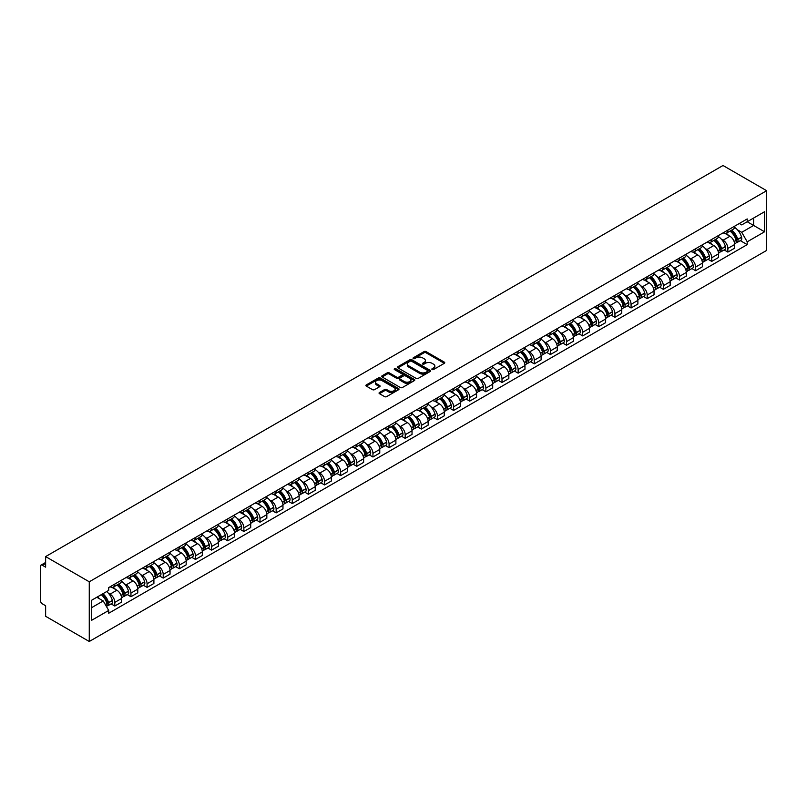 <?xml version="1.0" encoding="UTF-8"?>
<svg xmlns="http://www.w3.org/2000/svg" width="807" height="807" viewBox="0 0 807 807"><rect width="100%" height="100%" fill="white"/><g stroke="black" fill="none" stroke-linecap="round" stroke-linejoin="round"><path stroke-width="1.21" d="M432.128 369.545A1.009 0.585 0 0 0 433.541 369.545L444.334 363.311A1.432 0.827 0 0 0 444.748 362.726A1.432 0.827 0 0 0 444.334 362.141L426.056 351.6A1.432 0.827 0 0 0 424.028 351.6L413.245 357.824A1.009 0.585 0 0 0 414.667 358.641L416.059 357.834A4.59 2.653 0 0 1 422.555 357.834L424.079 358.712A4.59 2.653 0 0 1 425.42 360.588A4.59 2.653 0 0 1 424.079 362.464L422.686 363.271A1.009 0.585 0 0 0 424.109 364.088L425.501 363.291A4.59 2.653 0 0 1 431.997 363.291L433.52 364.169A4.59 2.653 0 0 1 434.862 366.045A4.59 2.653 0 0 1 433.52 367.921L432.128 368.718A1.009 0.585 0 0 0 432.128 369.545L432.128 368.718M379.461 392.505A1.432 0.827 0 0 0 379.048 393.09A1.432 0.827 0 0 0 379.461 393.675L384.596 396.63A1.432 0.827 0 0 0 386.624 396.63L398.597 389.72A1.432 0.827 0 0 0 399.021 389.135A1.432 0.827 0 0 0 398.597 388.55L380.329 377.999A1.432 0.827 0 0 0 378.301 377.999L366.317 384.909A1.432 0.827 0 0 0 365.904 385.504A1.432 0.827 0 0 0 366.317 386.089L372.511 389.66A1.432 0.827 0 0 0 374.539 389.66L379.663 386.704A1.432 0.827 0 0 0 380.087 386.119A1.432 0.827 0 0 0 379.663 385.524L376.597 383.759A3.843 2.219 0 0 1 375.477 382.185A3.843 2.219 0 0 1 377.847 380.137A3.843 2.219 0 0 1 382.024 380.622L394.058 387.562A3.843 2.219 0 0 1 395.178 389.135A3.843 2.219 0 0 1 392.807 391.183A3.843 2.219 0 0 1 388.631 390.699L386.624 389.539A1.432 0.827 0 0 0 384.596 389.539L379.461 392.505L379.461 393.675M89.264 581.786L45.626 556.588L723.011 165.506L766.65 190.704L89.264 581.786L89.264 641.494L766.65 250.412L766.65 190.704M416.16 378.412A1.432 0.827 0 0 0 418.187 378.412L430.171 371.492A1.432 0.827 0 0 0 430.595 370.907A1.432 0.827 0 0 0 430.171 370.322L411.903 359.771A1.432 0.827 0 0 0 409.865 359.771L397.891 366.691A1.432 0.827 0 0 0 397.468 367.276A1.432 0.827 0 0 0 397.891 367.861L416.16 378.412M394.784 369.757A1.009 0.585 0 0 1 395.813 369.899L395.813 368.708L414.384 379.431A1.432 0.827 0 0 1 414.808 380.016A1.432 0.827 0 0 1 414.384 380.601L402.411 387.521A1.432 0.827 0 0 1 400.373 387.521L382.104 376.97L387.229 374.034L387.229 372.844L382.104 375.8A1.432 0.827 0 0 0 381.681 376.385A1.432 0.827 0 0 0 382.104 376.97L382.104 375.8M387.229 374.034A1.432 0.827 0 0 1 389.256 374.034L389.256 372.844A1.432 0.827 0 0 0 387.229 372.844M389.256 372.844L396.671 377.121A1.432 0.827 0 0 0 398.698 377.121L402.098 375.154A1.432 0.827 0 0 0 402.522 374.569A1.432 0.827 0 0 0 402.098 373.984L394.391 369.525A1.009 0.585 0 0 1 395.813 368.708M45.626 556.588L45.626 567.16L42.418 565.303A2.925 1.685 -120 0 0 40.955 565.162A2.925 1.685 -120 0 0 40.35 566.504L40.35 600.297A2.925 1.685 -120 0 0 42.418 603.878L45.626 605.734L45.626 616.296L89.264 641.494M727.864 230.106A6.728 3.884 60 0 1 726.471 233.132L733.301 229.188A6.728 3.884 -120 0 0 734.693 226.172M721.387 239.205L723.112 240.204A6.728 3.884 60 0 1 727.864 248.435L734.693 244.501A6.728 3.884 -120 0 0 729.942 236.259L725.049 233.435M734.693 244.501L734.693 248.142L727.864 252.087L724.172 249.948M726.471 233.132A6.728 3.884 60 0 1 723.163 232.83M727.864 248.435L727.864 252.087M711.734 239.427A6.728 3.884 60 0 1 710.342 242.443L717.171 238.499A6.728 3.884 -120 0 0 718.563 235.483M708.032 259.259L711.734 261.397L718.563 257.453L718.563 253.812A6.728 3.884 -120 0 0 713.802 245.57L708.919 242.756M710.342 242.443A6.728 3.884 60 0 1 707.033 242.14M705.257 248.526L706.982 249.514A6.728 3.884 60 0 1 711.734 257.756L711.734 261.397M695.604 248.738A6.728 3.884 60 0 1 694.212 251.754L701.031 247.82A6.728 3.884 -120 0 0 702.423 244.793M691.902 268.57L695.604 270.708L702.423 266.774L702.423 263.132A6.728 3.884 -120 0 0 697.672 254.891L692.789 252.066M694.212 251.754A6.728 3.884 60 0 1 690.893 251.451M689.128 257.837L690.842 258.825A6.728 3.884 60 0 1 695.604 267.067L695.604 270.708M679.474 258.048A6.728 3.884 60 0 1 678.072 261.075L684.901 257.13A6.728 3.884 -120 0 0 686.293 254.114M675.772 277.89L679.474 280.029L686.293 276.085L686.293 272.443A6.728 3.884 -120 0 0 681.542 264.202L676.649 261.377M678.072 261.075A6.728 3.884 60 0 1 674.763 260.772M672.988 267.147L674.713 268.146A6.728 3.884 60 0 1 679.474 276.387L679.474 280.029M663.334 267.369A6.728 3.884 60 0 1 661.942 270.385L668.771 266.451A6.728 3.884 -120 0 0 670.163 263.425M659.632 287.201L663.334 289.34L670.163 285.396L670.163 281.754A6.728 3.884 -120 0 0 665.402 273.512L660.519 270.698M661.942 270.385A6.728 3.884 60 0 1 658.633 270.083M656.858 276.468L658.583 277.457A6.728 3.884 60 0 1 663.334 285.698L663.334 289.34M647.204 276.68A6.728 3.884 60 0 1 645.812 279.706L652.631 275.762A6.728 3.884 -120 0 0 654.033 272.736M643.502 296.512L647.204 298.651L654.033 294.716L654.033 291.075A6.728 3.884 -120 0 0 649.272 282.833L644.389 280.009M645.812 279.706A6.728 3.884 60 0 1 642.493 279.393M640.728 285.779L642.443 286.767A6.728 3.884 60 0 1 647.204 295.009L647.204 298.651M631.074 285.991A6.728 3.884 60 0 1 629.672 289.017L636.501 285.073A6.728 3.884 -120 0 0 637.893 282.057M627.372 305.833L631.074 307.971L637.893 304.027L637.893 300.386A6.728 3.884 -120 0 0 633.142 292.144L628.25 289.33M629.672 289.017A6.728 3.884 60 0 1 626.363 288.714M624.588 295.09L626.313 296.088A6.728 3.884 60 0 1 631.074 304.33L631.074 307.971M614.934 295.312A6.728 3.884 60 0 1 613.542 298.328L620.371 294.394A6.728 3.884 -120 0 0 621.763 291.367M611.232 315.144L614.934 317.282L621.763 313.338L621.763 309.696A6.728 3.884 -120 0 0 617.002 301.465L612.12 298.64M613.542 298.328A6.728 3.884 60 0 1 610.233 298.025M608.458 304.41L610.183 305.399A6.728 3.884 60 0 1 614.934 313.641L614.934 317.282M598.804 304.622A6.728 3.884 60 0 1 597.412 307.649L604.231 303.704A6.728 3.884 -120 0 0 605.633 300.688M595.102 324.464L598.804 326.593L605.633 322.659L605.633 319.017A6.728 3.884 -120 0 0 600.872 310.776L595.99 307.951M597.412 307.649A6.728 3.884 60 0 1 594.103 307.336M592.328 313.721L594.043 314.72A6.728 3.884 60 0 1 598.804 322.951L598.804 326.593M582.674 313.943A6.728 3.884 60 0 1 581.282 316.959L588.101 313.015A6.728 3.884 -120 0 0 589.493 309.999M578.972 333.775L582.674 335.914L589.493 331.97L589.493 328.328A6.728 3.884 -120 0 0 584.742 320.086L579.85 317.272M581.282 316.959A6.728 3.884 60 0 1 577.963 316.657M576.188 323.032L577.913 324.031A6.728 3.884 60 0 1 582.674 332.272L582.674 335.914M566.534 323.254A6.728 3.884 60 0 1 565.142 326.27L571.971 322.336A6.728 3.884 -120 0 0 573.363 319.31M562.832 343.086L566.534 345.225L573.363 341.28L573.363 337.639A6.728 3.884 -120 0 0 568.602 329.407L563.72 326.583M565.142 326.27A6.728 3.884 60 0 1 561.833 325.967M560.058 332.353L561.783 333.341A6.728 3.884 60 0 1 566.534 341.583L566.534 345.225M550.404 332.565A6.728 3.884 60 0 1 549.012 335.591L555.841 331.647A6.728 3.884 -120 0 0 557.234 328.631M546.702 352.407L550.404 354.535L557.234 350.601L557.234 346.96A6.728 3.884 -120 0 0 552.472 338.718L547.59 335.894M549.012 335.591A6.728 3.884 60 0 1 545.703 335.288M543.928 341.664L545.643 342.662A6.728 3.884 60 0 1 550.404 350.894L550.404 354.535M534.274 341.886A6.728 3.884 60 0 1 532.882 344.902L539.701 340.958A6.728 3.884 -120 0 0 541.093 337.941M530.572 361.718L534.274 363.856L541.093 359.912L541.093 356.27A6.728 3.884 -120 0 0 536.342 348.029L531.45 345.214M532.882 344.902A6.728 3.884 60 0 1 529.563 344.599M527.788 350.974L529.513 351.973A6.728 3.884 60 0 1 534.274 360.215L534.274 363.856M518.134 351.196A6.728 3.884 60 0 1 516.742 354.212L523.572 350.278A6.728 3.884 -120 0 0 524.964 347.252M514.432 371.028L518.134 373.167L524.964 369.233L524.964 365.581A6.728 3.884 -120 0 0 520.202 357.35L515.32 354.525M516.742 354.212A6.728 3.884 60 0 1 513.434 353.91M511.658 360.295L513.383 361.284A6.728 3.884 60 0 1 518.134 369.525L518.134 373.167M502.004 360.507A6.728 3.884 60 0 1 500.612 363.533L507.442 359.589A6.728 3.884 -120 0 0 508.834 356.573M498.302 380.349L502.004 382.488L508.834 378.544L508.834 374.902A6.728 3.884 -120 0 0 504.072 366.66L499.19 363.836M500.612 363.533A6.728 3.884 60 0 1 497.304 363.231M495.528 369.606L497.243 370.605A6.728 3.884 60 0 1 502.004 378.836L502.004 382.488M485.875 369.828A6.728 3.884 60 0 1 484.482 372.844L491.302 368.9A6.728 3.884 -120 0 0 492.694 365.884M482.172 389.66L485.875 391.798L492.694 387.854L492.694 384.213A6.728 3.884 -120 0 0 487.942 375.971L483.05 373.157M484.482 372.844A6.728 3.884 60 0 1 481.164 372.541M479.398 378.927L481.113 379.915A6.728 3.884 60 0 1 485.875 388.157L485.875 391.798M469.735 379.139A6.728 3.884 60 0 1 468.342 382.155L475.172 378.221A6.728 3.884 -120 0 0 476.564 375.194M466.032 398.971L469.735 401.109L476.564 397.175L476.564 393.534A6.728 3.884 -120 0 0 471.802 385.292L466.92 382.468M468.342 382.155A6.728 3.884 60 0 1 465.034 381.852M463.258 388.238L464.983 389.226A6.728 3.884 60 0 1 469.735 397.468L469.735 401.109M453.605 388.449A6.728 3.884 60 0 1 452.213 391.476L459.042 387.531A6.728 3.884 -120 0 0 460.434 384.515M449.903 408.292L453.605 410.43L460.434 406.486L460.434 402.844A6.728 3.884 -120 0 0 455.673 394.603L450.79 391.778M452.213 391.476A6.728 3.884 60 0 1 448.904 391.173M447.128 397.548L448.853 398.547A6.728 3.884 60 0 1 453.605 406.789L453.605 410.43M437.475 397.77A6.728 3.884 60 0 1 436.083 400.786L442.902 396.852A6.728 3.884 -120 0 0 444.294 393.826M433.773 417.602L437.475 419.741L444.294 415.797L444.294 412.155A6.728 3.884 -120 0 0 439.543 403.914L434.66 401.099M436.083 400.786A6.728 3.884 60 0 1 432.764 400.484M430.999 406.869L432.713 407.858A6.728 3.884 60 0 1 437.475 416.099L437.475 419.741M421.335 407.081A6.728 3.884 60 0 1 419.943 410.107L426.772 406.163A6.728 3.884 -120 0 0 428.164 403.137M417.643 426.913L421.335 429.052L428.164 425.118L428.164 421.476A6.728 3.884 -120 0 0 423.413 413.234L418.52 410.41M419.943 410.107A6.728 3.884 60 0 1 416.634 409.795M414.859 416.18L416.583 417.169A6.728 3.884 60 0 1 421.335 425.41L421.335 429.052M405.205 416.392A6.728 3.884 60 0 1 403.813 419.418L410.642 415.474A6.728 3.884 -120 0 0 412.034 412.458M401.503 436.234L405.205 438.372L412.034 434.428L412.034 430.787A6.728 3.884 -120 0 0 407.273 422.545L402.39 419.731M403.813 419.418A6.728 3.884 60 0 1 400.504 419.115M398.729 425.491L400.454 426.489A6.728 3.884 60 0 1 405.205 434.731L405.205 438.372M389.075 425.713A6.728 3.884 60 0 1 387.683 428.729L394.502 424.795A6.728 3.884 -120 0 0 395.894 421.768M385.373 445.545L389.075 447.683L395.894 443.739L395.894 440.097A6.728 3.884 -120 0 0 391.143 431.866L386.26 429.042M387.683 428.729A6.728 3.884 60 0 1 384.364 428.426M382.599 434.812L384.314 435.8A6.728 3.884 60 0 1 389.075 444.042L389.075 447.683M372.935 435.023A6.728 3.884 60 0 1 371.543 438.05L378.372 434.105A6.728 3.884 -120 0 0 379.764 431.089M369.243 454.866L372.945 456.994L379.764 453.06L379.764 449.418A6.728 3.884 -120 0 0 375.013 441.177L370.12 438.352M371.543 438.05A6.728 3.884 60 0 1 368.234 437.737M366.459 444.122L368.184 445.121A6.728 3.884 60 0 1 372.945 453.352L372.945 456.994M356.805 444.344A6.728 3.884 60 0 1 355.413 447.36L362.242 443.416A6.728 3.884 -120 0 0 363.634 440.4M353.103 464.176L356.805 466.315L363.634 462.371L363.634 458.729A6.728 3.884 -120 0 0 358.873 450.488L353.991 447.673M355.413 447.36A6.728 3.884 60 0 1 352.104 447.058M350.329 453.433L352.054 454.432A6.728 3.884 60 0 1 356.805 462.673L356.805 466.315M340.675 453.655A6.728 3.884 60 0 1 339.283 456.671L346.102 452.737A6.728 3.884 -120 0 0 347.494 449.711M336.973 473.487L340.675 475.626L347.504 471.681L347.504 468.04A6.728 3.884 -120 0 0 342.743 459.808L337.861 456.984M339.283 456.671A6.728 3.884 60 0 1 335.964 456.369M334.199 462.754L335.914 463.743A6.728 3.884 60 0 1 340.675 471.984L340.675 475.626M324.545 462.966A6.728 3.884 60 0 1 323.143 465.992L329.972 462.048A6.728 3.884 -120 0 0 331.364 459.032M320.843 482.808L324.545 484.936L331.364 481.002L331.364 477.361A6.728 3.884 -120 0 0 326.613 469.119L321.721 466.295M323.143 465.992A6.728 3.884 60 0 1 319.834 465.689M318.059 472.065L319.784 473.063A6.728 3.884 60 0 1 324.545 481.295L324.545 484.936M308.405 472.287A6.728 3.884 60 0 1 307.013 475.303L313.842 471.359A6.728 3.884 -120 0 0 315.234 468.342M304.703 492.119L308.405 494.257L315.234 490.313L315.234 486.671A6.728 3.884 -120 0 0 310.473 478.43L305.591 475.616M307.013 475.303A6.728 3.884 60 0 1 303.704 475M301.929 481.375L303.654 482.374A6.728 3.884 60 0 1 308.405 490.616L308.405 494.257M292.275 481.597A6.728 3.884 60 0 1 290.883 484.614L297.702 480.679A6.728 3.884 -120 0 0 299.104 477.653M288.573 501.429L292.275 503.568L299.104 499.634L299.104 495.982A6.728 3.884 -120 0 0 294.343 487.751L289.461 484.926M290.883 484.614A6.728 3.884 60 0 1 287.564 484.311M285.799 490.696L287.514 491.685A6.728 3.884 60 0 1 292.275 499.926L292.275 503.568M276.145 490.908A6.728 3.884 60 0 1 274.743 493.934L281.572 489.99A6.728 3.884 -120 0 0 282.964 486.974M272.443 510.75L276.145 512.889L282.964 508.945L282.964 505.303A6.728 3.884 -120 0 0 278.213 497.062L273.321 494.237M274.743 493.934A6.728 3.884 60 0 1 271.434 493.632M269.659 500.007L271.384 501.006A6.728 3.884 60 0 1 276.145 509.237L276.145 512.889M260.005 500.229A6.728 3.884 60 0 1 258.613 503.245L265.442 499.301A6.728 3.884 -120 0 0 266.835 496.285M256.303 520.061L260.005 522.2L266.835 518.255L266.835 514.614A6.728 3.884 -120 0 0 262.073 506.372L257.191 503.558M258.613 503.245A6.728 3.884 60 0 1 255.305 502.943M253.529 509.328L255.254 510.317A6.728 3.884 60 0 1 260.005 518.558L260.005 522.2M243.875 509.54A6.728 3.884 60 0 1 242.483 512.556L249.302 508.622A6.728 3.884 -120 0 0 250.705 505.596M240.173 529.372L243.875 531.51L250.705 527.576L250.705 523.935A6.728 3.884 -120 0 0 245.943 515.693L241.061 512.869M242.483 512.556A6.728 3.884 60 0 1 239.175 512.253M237.399 518.639L239.114 519.627A6.728 3.884 60 0 1 243.875 527.869L243.875 531.51M227.745 518.851A6.728 3.884 60 0 1 226.353 521.877L233.173 517.933A6.728 3.884 -120 0 0 234.565 514.916M224.043 538.693L227.745 540.831L234.565 536.887L234.565 533.245A6.728 3.884 -120 0 0 229.813 525.004L224.921 522.179M226.353 521.877A6.728 3.884 60 0 1 223.035 521.574M221.259 527.949L222.984 528.948A6.728 3.884 60 0 1 227.745 537.19L227.745 540.831M211.605 528.171A6.728 3.884 60 0 1 210.213 531.188L217.043 527.253A6.728 3.884 -120 0 0 218.435 524.227M207.903 548.003L211.605 550.142L218.435 546.198L218.435 542.556A6.728 3.884 -120 0 0 213.673 534.315L208.791 531.5M210.213 531.188A6.728 3.884 60 0 1 206.905 530.885M205.129 537.27L206.854 538.259A6.728 3.884 60 0 1 211.605 546.5L211.605 550.142M195.476 537.482A6.728 3.884 60 0 1 194.084 540.508L200.913 536.564A6.728 3.884 -120 0 0 202.305 533.538M191.773 557.314L195.476 559.453L202.305 555.519L202.305 551.877A6.728 3.884 -120 0 0 197.544 543.636L192.661 540.811M194.084 540.508A6.728 3.884 60 0 1 190.775 540.196M188.999 546.581L190.714 547.57A6.728 3.884 60 0 1 195.476 555.811L195.476 559.453M179.346 546.793A6.728 3.884 60 0 1 177.954 549.819L184.773 545.875A6.728 3.884 -120 0 0 186.165 542.859M175.644 566.635L179.346 568.774L186.165 564.829L186.165 561.188A6.728 3.884 -120 0 0 181.414 552.946L176.521 550.132M177.954 549.819A6.728 3.884 60 0 1 174.635 549.517M172.869 555.892L174.584 556.891A6.728 3.884 60 0 1 179.346 565.132L179.346 568.774M163.206 556.114A6.728 3.884 60 0 1 161.814 559.13L168.643 555.196A6.728 3.884 -120 0 0 170.035 552.17M159.504 575.946L163.206 578.084L170.035 574.14L170.035 570.499A6.728 3.884 -120 0 0 165.274 562.267L160.391 559.443M161.814 559.13A6.728 3.884 60 0 1 158.505 558.827M156.729 565.213L158.454 566.201A6.728 3.884 60 0 1 163.206 574.443L163.206 578.084M147.076 565.425A6.728 3.884 60 0 1 145.684 568.451L152.513 564.507A6.728 3.884 -120 0 0 153.905 561.49M143.374 585.267L147.076 587.395L153.905 583.461L153.905 579.819A6.728 3.884 -120 0 0 149.144 571.578L144.261 568.753M145.684 568.451A6.728 3.884 60 0 1 142.375 568.138M140.6 574.523L142.325 575.522A6.728 3.884 60 0 1 147.076 583.754L147.076 587.395M130.946 574.745A6.728 3.884 60 0 1 129.554 577.762L136.373 573.817A6.728 3.884 -120 0 0 137.765 570.801M127.244 594.577L130.946 596.716L137.765 592.772L137.765 589.13A6.728 3.884 -120 0 0 133.014 580.889L128.131 578.074M129.554 577.762A6.728 3.884 60 0 1 126.235 577.459M124.47 583.834L126.185 584.833A6.728 3.884 60 0 1 130.946 593.074L130.946 596.716M114.806 584.056A6.728 3.884 60 0 1 113.414 587.072L120.243 583.138A6.728 3.884 -120 0 0 121.635 580.112M111.114 603.888L114.806 606.027L121.635 602.083L121.635 598.441A6.728 3.884 -120 0 0 116.884 590.21L111.991 587.385M113.414 587.072A6.728 3.884 60 0 1 110.105 586.77M108.33 593.155L110.055 594.144A6.728 3.884 60 0 1 114.806 602.385L114.806 606.027M739.293 223.509L741.724 224.911L764.582 211.716L753.617 218.051L753.617 225.456L741.724 232.315L737.527 229.894M91.332 607.822L103.225 600.953L108.713 610.445L91.332 620.472L91.332 600.418L108.713 590.381L108.713 587.577L747.211 218.939L747.211 221.754L764.582 231.78L747.211 241.807L741.724 232.315M764.582 211.716L764.582 231.78M108.713 610.445L108.713 613.249L747.211 244.622L747.211 241.807M103.225 600.953L96.82 597.251M740.301 240.627L747.211 244.622M432.522 369.687L433.52 369.112A4.59 2.653 0 0 0 434.862 367.235L434.862 366.045M425.42 360.588L425.42 361.788A4.59 2.653 0 0 1 424.079 363.664L423.09 364.239M444.314 363.332L426.056 352.79A1.432 0.827 0 0 0 424.028 352.79L413.648 358.782M430.151 371.502L411.903 360.961A1.432 0.827 0 0 0 409.865 360.961L397.912 367.871M427.629 371.321A1.009 0.585 0 0 0 427.629 370.494L411.59 361.233A1.009 0.585 0 0 0 410.168 361.233L408.705 362.081A4.59 2.653 0 0 0 407.353 363.957A4.59 2.653 0 0 0 408.705 365.833L419.66 372.168A4.59 2.653 0 0 0 426.157 372.168L427.629 371.321L427.629 372.511A1.009 0.585 0 0 0 427.922 372.098L427.922 370.907M407.353 363.957L407.353 365.157A4.59 2.653 0 0 0 408.705 367.034L408.705 365.833M427.629 372.511L426.157 373.359A4.59 2.653 0 0 1 419.66 373.359L408.705 367.034M389.256 374.034L396.671 378.312A1.432 0.827 0 0 0 398.698 378.312L402.098 376.344A1.432 0.827 0 0 0 402.522 375.759L402.522 374.569M395.813 369.899L414.364 380.611M404.357 381.56A3.843 2.219 0 0 0 408.544 382.034A3.843 2.219 0 0 0 410.914 379.986A3.843 2.219 0 0 0 409.795 378.422L405.558 375.971A1.432 0.827 0 0 0 403.52 375.971L400.121 377.938A1.432 0.827 0 0 0 399.707 378.523A1.432 0.827 0 0 0 400.121 379.108L404.357 381.56L404.357 382.75A3.843 2.219 0 0 0 408.544 383.234A3.843 2.219 0 0 0 410.914 381.186L410.914 379.986M399.707 378.523L399.707 379.724A1.432 0.827 0 0 0 400.121 380.309L400.121 379.108M404.357 382.75L400.121 380.309M395.178 389.135L395.178 390.326A3.843 2.219 0 0 1 392.807 392.373A3.843 2.219 0 0 1 388.631 391.899L386.624 390.739A1.432 0.827 0 0 0 384.596 390.739L379.482 393.685M375.477 382.185L375.477 383.386A3.843 2.219 0 0 0 376.597 384.949L376.597 383.759M379.663 385.524L379.663 386.704L376.597 384.949M398.577 389.731L380.329 379.189A1.432 0.827 0 0 0 378.301 379.189L366.338 386.099L366.317 384.909M730.406 230.863A9.21 5.316 60 0 1 730.456 230.883A9.21 5.316 60 0 1 736.519 239.154L736.569 239.346A1.796 1.039 60 0 1 736.287 240.748A1.796 1.039 60 0 1 736.246 240.768M730.002 231.095A11.116 6.416 60 0 1 736.115 240.264L736.166 240.456A3.692 2.128 60 0 1 735.581 243.351L734.663 243.885M736.216 242.534A3.692 2.128 -120 0 0 737.235 242.403A3.692 2.128 -120 0 0 737.82 239.497L737.769 239.306A11.116 6.416 -120 0 0 731.656 230.136M734.552 227.352A11.116 6.416 60 0 1 741.542 237.127L741.593 237.319A3.692 2.128 60 0 1 741.018 240.224L737.235 242.403M726.209 233.263A11.116 6.416 60 0 1 728.539 235.452M733.936 235.462L735.359 236.28M714.276 240.173A9.21 5.316 60 0 1 714.316 240.204A9.21 5.316 60 0 1 720.379 248.465L720.439 248.657A1.796 1.039 60 0 1 720.157 250.069A1.796 1.039 60 0 1 720.116 250.089M713.872 240.405A11.116 6.416 60 0 1 719.975 249.575L720.036 249.767A3.692 2.128 60 0 1 719.451 252.672L718.533 253.196M720.086 251.855A3.692 2.128 -120 0 0 721.105 251.713A3.692 2.128 -120 0 0 721.69 248.808L721.629 248.627A11.116 6.416 -120 0 0 715.527 239.447M718.422 236.663A11.116 6.416 60 0 1 725.412 246.448L725.463 246.629A3.692 2.128 60 0 1 724.878 249.534L721.105 251.713M710.079 242.574A11.116 6.416 60 0 1 712.399 244.763M717.806 244.783L719.219 245.6M698.146 249.484A9.21 5.316 60 0 1 698.186 249.514A9.21 5.316 60 0 1 704.249 257.786L704.309 257.978A1.796 1.039 60 0 1 704.017 259.38A1.796 1.039 60 0 1 703.976 259.4M697.742 249.716A11.116 6.416 60 0 1 703.845 258.896L703.906 259.087A3.692 2.128 60 0 1 703.321 261.982L702.403 262.517M703.946 261.165A3.692 2.128 -120 0 0 704.975 261.024A3.692 2.128 -120 0 0 705.56 258.129L705.5 257.937A11.116 6.416 -120 0 0 699.397 248.768M702.292 245.974A11.116 6.416 60 0 1 709.272 255.758L709.333 255.95A3.692 2.128 60 0 1 708.748 258.845L704.975 261.024M693.949 251.885A11.116 6.416 60 0 1 696.27 254.074M701.676 254.094L703.089 254.911M682.006 258.805A9.21 5.316 60 0 1 682.056 258.825A9.21 5.316 60 0 1 688.119 267.097L688.169 267.288A1.796 1.039 60 0 1 687.887 268.691A1.796 1.039 60 0 1 687.846 268.721M681.602 259.037A11.116 6.416 60 0 1 687.715 268.206L687.766 268.398A3.692 2.128 60 0 1 687.181 271.293L686.263 271.828M687.816 270.476A3.692 2.128 -120 0 0 688.835 270.345A3.692 2.128 -120 0 0 689.42 267.44L689.37 267.248A11.116 6.416 -120 0 0 683.257 258.079M686.152 255.294A11.116 6.416 60 0 1 693.142 265.069L693.193 265.261A3.692 2.128 60 0 1 692.618 268.166L688.835 270.345M677.809 261.206A11.116 6.416 60 0 1 680.14 263.395M685.536 263.405L686.959 264.222M665.876 268.116A9.21 5.316 60 0 1 665.926 268.146A9.21 5.316 60 0 1 671.989 276.408L672.039 276.599A1.796 1.039 60 0 1 671.757 278.012A1.796 1.039 60 0 1 671.717 278.032M665.472 268.348A11.116 6.416 60 0 1 671.585 277.517L671.636 277.709A3.692 2.128 60 0 1 671.051 280.614L670.133 281.139M671.686 279.797A3.692 2.128 -120 0 0 672.705 279.656A3.692 2.128 -120 0 0 673.29 276.761L673.24 276.569A11.116 6.416 -120 0 0 667.127 267.389M670.022 264.605A11.116 6.416 60 0 1 677.012 274.39L677.063 274.582A3.692 2.128 60 0 1 676.478 277.477L672.705 279.656M661.679 270.516A11.116 6.416 60 0 1 664 272.705M669.407 272.726L670.819 273.543M649.746 277.426A9.21 5.316 60 0 1 649.786 277.457A9.21 5.316 60 0 1 655.849 285.728L655.909 285.92A1.796 1.039 60 0 1 655.627 287.322A1.796 1.039 60 0 1 655.587 287.342M649.342 277.669A11.116 6.416 60 0 1 655.445 286.838L655.506 287.03A3.692 2.128 60 0 1 654.921 289.925L654.003 290.459M655.546 289.108A3.692 2.128 -120 0 0 656.575 288.967A3.692 2.128 -120 0 0 657.16 286.071L657.1 285.88A11.116 6.416 -120 0 0 650.997 276.71M653.892 273.926A11.116 6.416 60 0 1 660.872 283.701L660.933 283.893A3.692 2.128 60 0 1 660.348 286.788L656.575 288.967M645.55 279.827A11.116 6.416 60 0 1 647.87 282.026M653.277 282.036L654.689 282.853M633.606 286.747A9.21 5.316 60 0 1 633.656 286.767A9.21 5.316 60 0 1 639.719 295.039L639.769 295.231A1.796 1.039 60 0 1 639.487 296.633A1.796 1.039 60 0 1 639.447 296.663M633.202 286.979A11.116 6.416 60 0 1 639.315 296.149L639.366 296.34A3.692 2.128 60 0 1 638.781 299.236L637.863 299.77M639.416 298.419A3.692 2.128 -120 0 0 640.435 298.287A3.692 2.128 -120 0 0 641.02 295.382L640.97 295.191A11.116 6.416 -120 0 0 634.857 286.021M637.752 283.237A11.116 6.416 60 0 1 644.743 293.012L644.803 293.203A3.692 2.128 60 0 1 644.218 296.108L640.435 298.287M629.42 289.148A11.116 6.416 60 0 1 631.74 291.337M637.137 291.347L638.559 292.174M617.476 296.058A9.21 5.316 60 0 1 617.526 296.088A9.21 5.316 60 0 1 623.589 304.35L623.64 304.542A1.796 1.039 60 0 1 623.357 305.954A1.796 1.039 60 0 1 623.317 305.974M617.073 296.29A11.116 6.416 60 0 1 623.186 305.46L623.236 305.651A3.692 2.128 60 0 1 622.651 308.556L621.733 309.081M623.286 307.739A3.692 2.128 -120 0 0 624.305 307.598A3.692 2.128 -120 0 0 624.89 304.703L624.84 304.511A11.116 6.416 -120 0 0 618.727 295.342M621.622 292.548A11.116 6.416 60 0 1 628.613 302.332L628.663 302.524A3.692 2.128 60 0 1 628.078 305.419L624.305 307.598M613.28 298.459A11.116 6.416 60 0 1 615.6 300.648M621.007 300.668L622.429 301.485M601.346 305.379A9.21 5.316 60 0 1 601.386 305.399A9.21 5.316 60 0 1 607.449 313.671L607.51 313.862A1.796 1.039 60 0 1 607.227 315.265A1.796 1.039 60 0 1 607.187 315.285M600.943 305.611A11.116 6.416 60 0 1 607.046 314.78L607.106 314.972A3.692 2.128 60 0 1 606.521 317.867L605.603 318.402M607.146 317.05A3.692 2.128 -120 0 0 608.175 316.909A3.692 2.128 -120 0 0 608.76 314.014L608.7 313.822A11.116 6.416 -120 0 0 602.597 304.653M605.492 301.868A11.116 6.416 60 0 1 612.473 311.643L612.533 311.835A3.692 2.128 60 0 1 611.948 314.73L608.175 316.909M597.15 307.77A11.116 6.416 60 0 1 599.47 309.969M604.877 309.979L606.289 310.796M585.206 314.69A9.21 5.316 60 0 1 585.257 314.72A9.21 5.316 60 0 1 591.319 322.982L591.37 323.173A1.796 1.039 60 0 1 591.087 324.585A1.796 1.039 60 0 1 591.047 324.606M584.803 314.922A11.116 6.416 60 0 1 590.916 324.091L590.966 324.283A3.692 2.128 60 0 1 590.381 327.178L589.463 327.713M591.017 326.371A3.692 2.128 -120 0 0 592.045 326.23A3.692 2.128 -120 0 0 592.62 323.325L592.57 323.133A11.116 6.416 -120 0 0 586.457 313.963M589.352 311.179A11.116 6.416 60 0 1 596.343 320.954L596.403 321.146A3.692 2.128 60 0 1 595.818 324.051L592.045 326.23M581.02 317.09A11.116 6.416 60 0 1 583.34 319.279M588.737 319.29L590.159 320.117M569.076 324A9.21 5.316 60 0 1 569.127 324.031A9.21 5.316 60 0 1 575.189 332.302L575.24 332.484A1.796 1.039 60 0 1 574.957 333.896A1.796 1.039 60 0 1 574.917 333.916M568.673 324.232A11.116 6.416 60 0 1 574.786 333.402L574.836 333.594A3.692 2.128 60 0 1 574.251 336.499L573.333 337.023M574.887 335.682A3.692 2.128 -120 0 0 575.905 335.541A3.692 2.128 -120 0 0 576.491 332.645L576.44 332.454A11.116 6.416 -120 0 0 570.327 323.284M573.222 320.49A11.116 6.416 60 0 1 580.213 330.275L580.263 330.467A3.692 2.128 60 0 1 579.678 333.362L575.905 335.541M564.88 326.401A11.116 6.416 60 0 1 567.2 328.59M572.607 328.61L574.029 329.427M552.946 333.321A9.21 5.316 60 0 1 552.987 333.341A9.21 5.316 60 0 1 559.049 341.613L559.11 341.805A1.796 1.039 60 0 1 558.827 343.207A1.796 1.039 60 0 1 558.787 343.227M552.543 333.553A11.116 6.416 60 0 1 558.646 342.723L558.706 342.914A3.692 2.128 60 0 1 558.121 345.81L557.203 346.344M558.747 344.993A3.692 2.128 -120 0 0 559.776 344.851A3.692 2.128 -120 0 0 560.361 341.956L560.3 341.764A11.116 6.416 -120 0 0 554.197 332.595M557.092 329.811A11.116 6.416 60 0 1 564.083 339.586L564.133 339.777A3.692 2.128 60 0 1 563.548 342.672L559.776 344.851M548.75 335.712A11.116 6.416 60 0 1 551.07 337.911M556.477 337.921L557.889 338.738M536.806 342.632A9.21 5.316 60 0 1 536.857 342.662A9.21 5.316 60 0 1 542.919 350.924L542.97 351.116A1.796 1.039 60 0 1 542.687 352.528A1.796 1.039 60 0 1 542.647 352.548M536.403 342.864A11.116 6.416 60 0 1 542.516 352.034L542.566 352.225A3.692 2.128 60 0 1 541.991 355.13L541.073 355.655M542.617 354.313A3.692 2.128 -120 0 0 543.646 354.172A3.692 2.128 -120 0 0 544.221 351.267L544.17 351.075A11.116 6.416 -120 0 0 538.057 341.906M540.952 339.122A11.116 6.416 60 0 1 547.943 348.896L548.003 349.088A3.692 2.128 60 0 1 547.418 351.993L543.646 354.172M532.62 345.033A11.116 6.416 60 0 1 534.94 347.222M540.337 347.242L541.759 348.059M520.676 351.943A9.21 5.316 60 0 1 520.727 351.973A9.21 5.316 60 0 1 526.789 360.245L526.84 360.436A1.796 1.039 60 0 1 526.557 361.839A1.796 1.039 60 0 1 526.517 361.859M520.273 352.175A11.116 6.416 60 0 1 526.386 361.354L526.436 361.536A3.692 2.128 60 0 1 525.851 364.441L524.933 364.966M526.487 363.624A3.692 2.128 -120 0 0 527.506 363.483A3.692 2.128 -120 0 0 528.091 360.588L528.04 360.396A11.116 6.416 -120 0 0 521.927 351.227M524.822 348.432A11.116 6.416 60 0 1 531.813 358.217L531.863 358.409A3.692 2.128 60 0 1 531.278 361.304L527.506 363.483M516.48 354.344A11.116 6.416 60 0 1 518.8 356.533M524.207 356.553L525.629 357.37M504.546 361.264A9.21 5.316 60 0 1 504.587 361.284A9.21 5.316 60 0 1 510.649 369.556L510.71 369.747A1.796 1.039 60 0 1 510.428 371.149A1.796 1.039 60 0 1 510.387 371.17M504.143 361.496A11.116 6.416 60 0 1 510.246 370.665L510.306 370.857A3.692 2.128 60 0 1 509.721 373.752L508.803 374.287M510.357 372.935A3.692 2.128 -120 0 0 511.376 372.804A3.692 2.128 -120 0 0 511.961 369.899L511.9 369.707A11.116 6.416 -120 0 0 505.797 360.537M508.692 357.753A11.116 6.416 60 0 1 515.683 367.528L515.734 367.72A3.692 2.128 60 0 1 515.148 370.625L511.376 372.804M500.35 363.664A11.116 6.416 60 0 1 502.67 365.853M508.077 365.864L509.489 366.681M488.406 370.574A9.21 5.316 60 0 1 488.457 370.605A9.21 5.316 60 0 1 494.52 378.866L494.57 379.058A1.796 1.039 60 0 1 494.288 380.47A1.796 1.039 60 0 1 494.247 380.49M488.003 370.806A11.116 6.416 60 0 1 494.116 379.976L494.166 380.168A3.692 2.128 60 0 1 493.591 383.073L492.673 383.597M494.217 382.256A3.692 2.128 -120 0 0 495.246 382.115A3.692 2.128 -120 0 0 495.821 379.209L495.77 379.028A11.116 6.416 -120 0 0 489.667 369.848M492.563 367.064A11.116 6.416 60 0 1 499.543 376.849L499.604 377.03A3.692 2.128 60 0 1 499.019 379.936L495.246 382.115M484.22 372.975A11.116 6.416 60 0 1 486.54 375.164M491.947 375.184L493.359 376.001M472.277 379.885A9.21 5.316 60 0 1 472.327 379.915A9.21 5.316 60 0 1 478.39 388.187L478.44 388.379A1.796 1.039 60 0 1 478.158 389.781A1.796 1.039 60 0 1 478.117 389.801M471.873 380.117A11.116 6.416 60 0 1 477.986 389.297L478.037 389.488A3.692 2.128 60 0 1 477.451 392.384L476.534 392.918M478.087 391.566A3.692 2.128 -120 0 0 479.106 391.425A3.692 2.128 -120 0 0 479.691 388.53L479.64 388.338A11.116 6.416 -120 0 0 473.527 379.169M476.423 376.375A11.116 6.416 60 0 1 483.413 386.16L483.464 386.351A3.692 2.128 60 0 1 482.889 389.246L479.106 391.425M468.08 382.286A11.116 6.416 60 0 1 470.4 384.475M475.807 384.495L477.23 385.312M456.147 389.206A9.21 5.316 60 0 1 456.187 389.226A9.21 5.316 60 0 1 462.25 397.498L462.31 397.69A1.796 1.039 60 0 1 462.028 399.092A1.796 1.039 60 0 1 461.987 399.122M455.743 389.438A11.116 6.416 60 0 1 461.846 398.608L461.907 398.799A3.692 2.128 60 0 1 461.322 401.694L460.404 402.229M461.957 400.877A3.692 2.128 -120 0 0 462.976 400.746A3.692 2.128 -120 0 0 463.561 397.841L463.5 397.649A11.116 6.416 -120 0 0 457.398 388.48M460.293 385.696A11.116 6.416 60 0 1 467.283 395.47L467.334 395.662A3.692 2.128 60 0 1 466.749 398.567L462.976 400.746M451.95 391.607A11.116 6.416 60 0 1 454.27 393.796M459.677 393.806L461.09 394.623M440.007 398.517A9.21 5.316 60 0 1 440.057 398.547A9.21 5.316 60 0 1 446.12 406.809L446.17 407A1.796 1.039 60 0 1 445.888 408.413A1.796 1.039 60 0 1 445.847 408.433M439.613 398.749A11.116 6.416 60 0 1 445.716 407.918L445.767 408.11A3.692 2.128 60 0 1 445.192 411.015L444.274 411.54M445.817 410.198A3.692 2.128 -120 0 0 446.846 410.057A3.692 2.128 -120 0 0 447.431 407.162L447.371 406.97A11.116 6.416 -120 0 0 441.268 397.79M444.163 395.006A11.116 6.416 60 0 1 451.143 404.791L451.204 404.983A3.692 2.128 60 0 1 450.619 407.878L446.846 410.057M435.82 400.918A11.116 6.416 60 0 1 438.14 403.107M443.547 403.127L444.96 403.944M423.877 407.828A9.21 5.316 60 0 1 423.927 407.858A9.21 5.316 60 0 1 429.99 416.13L430.04 416.321A1.796 1.039 60 0 1 429.758 417.723A1.796 1.039 60 0 1 429.717 417.744M423.473 408.07A11.116 6.416 60 0 1 429.586 417.239L429.637 417.431A3.692 2.128 60 0 1 429.052 420.326L428.134 420.861M429.687 419.509A3.692 2.128 -120 0 0 430.706 419.368A3.692 2.128 -120 0 0 431.291 416.473L431.241 416.281A11.116 6.416 -120 0 0 425.128 407.111M428.023 404.327A11.116 6.416 60 0 1 435.013 414.102L435.064 414.294A3.692 2.128 60 0 1 434.489 417.189L430.706 419.368M419.68 410.228A11.116 6.416 60 0 1 422.011 412.427M427.407 412.438L428.83 413.255M407.747 417.148A9.21 5.316 60 0 1 407.787 417.169A9.21 5.316 60 0 1 413.85 425.44L413.91 425.632A1.796 1.039 60 0 1 413.628 427.034A1.796 1.039 60 0 1 413.588 427.064M407.343 417.38A11.116 6.416 60 0 1 413.446 426.55L413.507 426.742A3.692 2.128 60 0 1 412.922 429.637L412.004 430.171M413.557 428.82A3.692 2.128 -120 0 0 414.576 428.688A3.692 2.128 -120 0 0 415.161 425.783L415.101 425.592A11.116 6.416 -120 0 0 408.998 416.422M411.893 413.638A11.116 6.416 60 0 1 418.883 423.413L418.934 423.604A3.692 2.128 60 0 1 418.349 426.51L414.576 428.688M403.55 419.549A11.116 6.416 60 0 1 405.871 421.738M411.277 421.748L412.69 422.575M391.617 426.459A9.21 5.316 60 0 1 391.657 426.489A9.21 5.316 60 0 1 397.72 434.751L397.78 434.943A1.796 1.039 60 0 1 397.488 436.355A1.796 1.039 60 0 1 397.447 436.375M391.213 426.691A11.116 6.416 60 0 1 397.316 435.861L397.377 436.052A3.692 2.128 60 0 1 396.792 438.958L395.874 439.482M397.417 438.14A3.692 2.128 -120 0 0 398.446 437.999A3.692 2.128 -120 0 0 399.031 435.104L398.971 434.912A11.116 6.416 -120 0 0 392.868 425.743M395.763 422.949A11.116 6.416 60 0 1 402.743 432.734L402.804 432.925A3.692 2.128 60 0 1 402.219 435.82L398.446 437.999M387.421 428.86A11.116 6.416 60 0 1 389.741 431.049M395.148 431.069L396.56 431.886M375.477 435.78A9.21 5.316 60 0 1 375.527 435.8A9.21 5.316 60 0 1 381.59 444.072L381.64 444.264A1.796 1.039 60 0 1 381.358 445.666A1.796 1.039 60 0 1 381.318 445.686M375.073 436.012A11.116 6.416 60 0 1 381.186 445.182L381.237 445.373A3.692 2.128 60 0 1 380.652 448.268L379.734 448.803M381.287 447.451A3.692 2.128 -120 0 0 382.306 447.31A3.692 2.128 -120 0 0 382.891 444.415L382.841 444.223A11.116 6.416 -120 0 0 376.728 435.054M379.623 432.27A11.116 6.416 60 0 1 386.614 442.044L386.664 442.236A3.692 2.128 60 0 1 386.089 445.131L382.306 447.31M371.281 438.171A11.116 6.416 60 0 1 373.611 440.37M379.008 440.38L380.43 441.197M359.347 445.091A9.21 5.316 60 0 1 359.397 445.121A9.21 5.316 60 0 1 365.46 453.383L365.51 453.574A1.796 1.039 60 0 1 365.228 454.987A1.796 1.039 60 0 1 365.188 455.007M358.944 445.323A11.116 6.416 60 0 1 365.046 454.492L365.107 454.684A3.692 2.128 60 0 1 364.522 457.579L363.604 458.114M365.157 456.772A3.692 2.128 -120 0 0 366.176 456.631A3.692 2.128 -120 0 0 366.761 453.726L366.711 453.534A11.116 6.416 -120 0 0 360.598 444.364M363.493 441.58A11.116 6.416 60 0 1 370.484 451.355L370.534 451.547A3.692 2.128 60 0 1 369.949 454.452L366.176 456.631M355.151 447.492A11.116 6.416 60 0 1 357.471 449.681M362.878 449.691L364.29 450.518M343.217 454.402A9.21 5.316 60 0 1 343.257 454.432A9.21 5.316 60 0 1 349.32 462.704L349.381 462.885A1.796 1.039 60 0 1 349.098 464.297A1.796 1.039 60 0 1 349.058 464.318M342.814 454.634A11.116 6.416 60 0 1 348.917 463.803L348.977 463.995A3.692 2.128 60 0 1 348.392 466.9L347.474 467.424M349.017 466.083A3.692 2.128 -120 0 0 350.046 465.942A3.692 2.128 -120 0 0 350.631 463.047L350.571 462.855A11.116 6.416 -120 0 0 344.468 453.685M347.363 450.891A11.116 6.416 60 0 1 354.344 460.676L354.404 460.868A3.692 2.128 60 0 1 353.819 463.763L350.046 465.942M339.021 456.802A11.116 6.416 60 0 1 341.341 458.991M346.748 459.012L348.16 459.829M327.077 463.722A9.21 5.316 60 0 1 327.128 463.743A9.21 5.316 60 0 1 333.19 472.014L333.241 472.206A1.796 1.039 60 0 1 332.958 473.608A1.796 1.039 60 0 1 332.918 473.628M326.674 463.954A11.116 6.416 60 0 1 332.787 473.124L332.837 473.316A3.692 2.128 60 0 1 332.252 476.211L331.334 476.745M332.887 475.394A3.692 2.128 -120 0 0 333.906 475.252A3.692 2.128 -120 0 0 334.491 472.357L334.441 472.166A11.116 6.416 -120 0 0 328.328 462.996M331.223 460.212A11.116 6.416 60 0 1 338.214 469.987L338.264 470.178A3.692 2.128 60 0 1 337.689 473.073L333.906 475.252M322.881 466.113A11.116 6.416 60 0 1 325.211 468.312M330.608 468.322L332.03 469.139M310.947 473.033A9.21 5.316 60 0 1 310.998 473.063A9.21 5.316 60 0 1 317.06 481.325L317.111 481.517A1.796 1.039 60 0 1 316.828 482.929A1.796 1.039 60 0 1 316.788 482.949M310.544 473.265A11.116 6.416 60 0 1 316.657 482.435L316.707 482.626A3.692 2.128 60 0 1 316.122 485.532L315.204 486.056M316.758 484.714A3.692 2.128 -120 0 0 317.776 484.573A3.692 2.128 -120 0 0 318.362 481.668L318.311 481.476A11.116 6.416 -120 0 0 312.198 472.307M315.093 469.523A11.116 6.416 60 0 1 322.084 479.297L322.134 479.489A3.692 2.128 60 0 1 321.549 482.394L317.776 484.573M306.751 475.434A11.116 6.416 60 0 1 309.071 477.623M314.478 477.643L315.9 478.46M294.817 482.344A9.21 5.316 60 0 1 294.858 482.374A9.21 5.316 60 0 1 300.92 490.646L300.981 490.838A1.796 1.039 60 0 1 300.698 492.24A1.796 1.039 60 0 1 300.658 492.26M294.414 482.576A11.116 6.416 60 0 1 300.517 491.756L300.577 491.937A3.692 2.128 60 0 1 299.992 494.842L299.074 495.367M300.618 494.025A3.692 2.128 -120 0 0 301.647 493.884A3.692 2.128 -120 0 0 302.232 490.989L302.171 490.797A11.116 6.416 -120 0 0 296.068 481.628M298.963 478.833A11.116 6.416 60 0 1 305.944 488.618L306.004 488.81A3.692 2.128 60 0 1 305.419 491.705L301.647 493.884M290.621 484.745A11.116 6.416 60 0 1 292.941 486.934M298.348 486.954L299.76 487.771M278.677 491.665A9.21 5.316 60 0 1 278.728 491.685A9.21 5.316 60 0 1 284.79 499.957L284.841 500.148A1.796 1.039 60 0 1 284.558 501.55A1.796 1.039 60 0 1 284.518 501.571M278.274 491.897A11.116 6.416 60 0 1 284.387 501.066L284.437 501.258A3.692 2.128 60 0 1 283.852 504.153L282.934 504.688M284.488 503.336A3.692 2.128 -120 0 0 285.517 503.205A3.692 2.128 -120 0 0 286.092 500.3L286.041 500.108A11.116 6.416 -120 0 0 279.928 490.938M282.823 488.154A11.116 6.416 60 0 1 289.814 497.929L289.874 498.121A3.692 2.128 60 0 1 289.289 501.026L285.517 503.205M274.491 494.066A11.116 6.416 60 0 1 276.811 496.255M282.208 496.265L283.63 497.082M262.547 500.976A9.21 5.316 60 0 1 262.598 501.006A9.21 5.316 60 0 1 268.66 509.267L268.711 509.459A1.796 1.039 60 0 1 268.428 510.871A1.796 1.039 60 0 1 268.388 510.892M262.144 501.208A11.116 6.416 60 0 1 268.257 510.377L268.307 510.569A3.692 2.128 60 0 1 267.722 513.474L266.804 513.998M268.358 512.657A3.692 2.128 -120 0 0 269.377 512.516A3.692 2.128 -120 0 0 269.962 509.61L269.911 509.429A11.116 6.416 -120 0 0 263.798 500.249M266.693 497.465A11.116 6.416 60 0 1 273.684 507.25L273.734 507.432A3.692 2.128 60 0 1 273.149 510.337L269.377 512.516M258.351 503.376A11.116 6.416 60 0 1 260.671 505.565M266.078 505.586L267.5 506.403M246.417 510.286A9.21 5.316 60 0 1 246.458 510.317A9.21 5.316 60 0 1 252.52 518.588L252.581 518.78A1.796 1.039 60 0 1 252.298 520.182A1.796 1.039 60 0 1 252.258 520.202M246.014 510.518A11.116 6.416 60 0 1 252.117 519.698L252.177 519.89A3.692 2.128 60 0 1 251.592 522.785L250.674 523.319M252.218 521.968A3.692 2.128 -120 0 0 253.247 521.826A3.692 2.128 -120 0 0 253.832 518.931L253.771 518.74A11.116 6.416 -120 0 0 247.668 509.57M250.563 506.776A11.116 6.416 60 0 1 257.554 516.561L257.604 516.752A3.692 2.128 60 0 1 257.019 519.647L253.247 521.826M242.221 512.687A11.116 6.416 60 0 1 244.541 514.876M249.948 514.896L251.36 515.713M230.277 519.607A9.21 5.316 60 0 1 230.328 519.627A9.21 5.316 60 0 1 236.39 527.899L236.441 528.091A1.796 1.039 60 0 1 236.158 529.493A1.796 1.039 60 0 1 236.118 529.523M229.874 519.839A11.116 6.416 60 0 1 235.987 529.009L236.037 529.2A3.692 2.128 60 0 1 235.462 532.095L234.534 532.63M236.088 531.278A3.692 2.128 -120 0 0 237.117 531.147A3.692 2.128 -120 0 0 237.692 528.242L237.641 528.05A11.116 6.416 -120 0 0 231.528 518.881M234.423 516.097A11.116 6.416 60 0 1 241.414 525.871L241.475 526.063A3.692 2.128 60 0 1 240.89 528.968L237.117 531.147M226.091 522.008A11.116 6.416 60 0 1 228.411 524.197M233.808 524.207L235.23 525.024M214.148 528.918A9.21 5.316 60 0 1 214.198 528.948A9.21 5.316 60 0 1 220.261 537.21L220.311 537.401A1.796 1.039 60 0 1 220.029 538.814A1.796 1.039 60 0 1 219.988 538.834M213.744 529.15A11.116 6.416 60 0 1 219.857 538.319L219.907 538.511A3.692 2.128 60 0 1 219.322 541.416L218.404 541.941M219.958 540.599A3.692 2.128 -120 0 0 220.977 540.458A3.692 2.128 -120 0 0 221.562 537.563L221.511 537.371A11.116 6.416 -120 0 0 215.398 528.192M218.294 525.407A11.116 6.416 60 0 1 225.284 535.192L225.335 535.384A3.692 2.128 60 0 1 224.75 538.279L220.977 540.458M209.951 531.319A11.116 6.416 60 0 1 212.271 533.508M217.678 533.528L219.1 534.345M198.018 538.229A9.21 5.316 60 0 1 198.058 538.259A9.21 5.316 60 0 1 204.121 546.531L204.181 546.722A1.796 1.039 60 0 1 203.899 548.124A1.796 1.039 60 0 1 203.858 548.145M197.614 538.471A11.116 6.416 60 0 1 203.717 547.64L203.778 547.832A3.692 2.128 60 0 1 203.193 550.727L202.275 551.262M203.828 549.91A3.692 2.128 -120 0 0 204.847 549.769A3.692 2.128 -120 0 0 205.432 546.874L205.371 546.682A11.116 6.416 -120 0 0 199.268 537.512M202.164 534.728A11.116 6.416 60 0 1 209.154 544.503L209.205 544.695A3.692 2.128 60 0 1 208.62 547.59L204.847 549.769M193.821 540.629A11.116 6.416 60 0 1 196.141 542.829M201.548 542.839L202.96 543.656M181.878 547.549A9.21 5.316 60 0 1 181.928 547.57A9.21 5.316 60 0 1 187.991 555.841L188.041 556.033A1.796 1.039 60 0 1 187.759 557.435A1.796 1.039 60 0 1 187.718 557.466M181.474 547.782A11.116 6.416 60 0 1 187.587 556.951L187.638 557.143A3.692 2.128 60 0 1 187.063 560.038L186.145 560.572M187.688 559.221A3.692 2.128 -120 0 0 188.717 559.09A3.692 2.128 -120 0 0 189.292 556.184L189.242 555.993A11.116 6.416 -120 0 0 183.139 546.823M186.034 544.039A11.116 6.416 60 0 1 193.014 553.814L193.075 554.006A3.692 2.128 60 0 1 192.49 556.911L188.717 559.09M177.691 549.95A11.116 6.416 60 0 1 180.011 552.139M185.408 552.149L186.831 552.977M165.748 556.86A9.21 5.316 60 0 1 165.798 556.891A9.21 5.316 60 0 1 171.861 565.152L171.911 565.344A1.796 1.039 60 0 1 171.629 566.756A1.796 1.039 60 0 1 171.588 566.776M165.344 557.092A11.116 6.416 60 0 1 171.457 566.262L171.508 566.453A3.692 2.128 60 0 1 170.923 569.359L170.005 569.883M171.558 568.542A3.692 2.128 -120 0 0 172.577 568.4A3.692 2.128 -120 0 0 173.162 565.505L173.112 565.314A11.116 6.416 -120 0 0 166.999 556.144M169.894 553.35A11.116 6.416 60 0 1 176.884 563.135L176.935 563.326A3.692 2.128 60 0 1 176.35 566.221L172.577 568.4M161.551 559.261A11.116 6.416 60 0 1 163.871 561.45M169.278 561.47L170.701 562.287M149.618 566.181A9.21 5.316 60 0 1 149.658 566.201A9.21 5.316 60 0 1 155.721 574.473L155.781 574.665A1.796 1.039 60 0 1 155.499 576.067A1.796 1.039 60 0 1 155.458 576.087M149.214 566.413A11.116 6.416 60 0 1 155.317 575.583L155.378 575.774A3.692 2.128 60 0 1 154.793 578.669L153.875 579.204M155.428 577.852A3.692 2.128 -120 0 0 156.447 577.711A3.692 2.128 -120 0 0 157.032 574.816L156.972 574.624A11.116 6.416 -120 0 0 150.869 565.455M153.764 562.671A11.116 6.416 60 0 1 160.754 572.445L160.805 572.637A3.692 2.128 60 0 1 160.22 575.532L156.447 577.711M145.421 568.572A11.116 6.416 60 0 1 147.742 570.771M153.148 570.781L154.561 571.598M133.478 575.492A9.21 5.316 60 0 1 133.528 575.522A9.21 5.316 60 0 1 139.591 583.784L139.641 583.975A1.796 1.039 60 0 1 139.359 585.388A1.796 1.039 60 0 1 139.318 585.408M133.084 575.724A11.116 6.416 60 0 1 139.187 584.893L139.238 585.085A3.692 2.128 60 0 1 138.663 587.98L137.745 588.515M139.288 587.173A3.692 2.128 -120 0 0 140.317 587.032A3.692 2.128 -120 0 0 140.892 584.127L140.842 583.935A11.116 6.416 -120 0 0 134.739 574.766M137.634 571.981A11.116 6.416 60 0 1 144.614 581.756L144.675 581.948A3.692 2.128 60 0 1 144.09 584.853L140.317 587.032M129.291 577.893A11.116 6.416 60 0 1 131.612 580.082M137.019 580.092L138.431 580.919M117.348 584.803A9.21 5.316 60 0 1 117.398 584.833A9.21 5.316 60 0 1 123.461 593.105L123.511 593.286A1.796 1.039 60 0 1 123.229 594.698A1.796 1.039 60 0 1 123.189 594.719M116.944 585.035A11.116 6.416 60 0 1 123.057 594.204L123.108 594.396A3.692 2.128 60 0 1 122.523 597.301L121.605 597.826M123.158 596.484A3.692 2.128 -120 0 0 124.177 596.343A3.692 2.128 -120 0 0 124.762 593.448L124.712 593.256A11.116 6.416 -120 0 0 118.599 584.086M121.494 581.292A11.116 6.416 60 0 1 128.484 591.077L128.535 591.269A3.692 2.128 60 0 1 127.96 594.164L124.177 596.343M113.151 587.203A11.116 6.416 60 0 1 115.472 589.392M120.879 589.413L122.301 590.23M101.712 594.426A9.21 5.316 60 0 1 107.321 602.415L107.381 602.607A1.796 1.039 60 0 1 107.099 604.009A1.796 1.039 60 0 1 107.059 604.029M101.248 594.688A11.116 6.416 60 0 1 106.917 603.525L106.978 603.717A3.692 2.128 60 0 1 106.474 606.561M107.028 605.795A3.692 2.128 -120 0 0 108.047 605.654A3.692 2.128 -120 0 0 108.632 602.758L108.572 602.567A11.116 6.416 -120 0 0 102.903 593.74M106.675 591.561A11.116 6.416 60 0 1 112.355 600.388L112.405 600.579A3.692 2.128 60 0 1 111.82 603.475L108.047 605.654M97.476 596.877A11.116 6.416 60 0 1 99.342 598.713M104.749 598.723L106.161 599.54M130.946 593.074L137.765 589.13M147.076 583.754L153.905 579.819M163.206 574.443L170.035 570.499M179.346 565.132L186.165 561.188M195.476 555.811L202.305 551.877M211.605 546.5L218.435 542.556M227.745 537.19L234.565 533.245M243.875 527.869L250.705 523.935M260.005 518.558L266.835 514.614M276.145 509.237L282.964 505.303M292.275 499.926L299.104 495.982M308.405 490.616L315.234 486.671M324.545 481.295L331.364 477.361M340.675 471.984L347.504 468.04M356.805 462.673L363.634 458.729M372.945 453.352L379.764 449.418M389.075 444.042L395.894 440.097M405.205 434.731L412.034 430.787M421.335 425.41L428.164 421.476M437.475 416.099L444.294 412.155M453.605 406.789L460.434 402.844M469.735 397.468L476.564 393.534M485.875 388.157L492.694 384.213M502.004 378.836L508.834 374.902M518.134 369.525L524.964 365.581M534.274 360.215L541.093 356.27M550.404 350.894L557.234 346.96M566.534 341.583L573.363 337.639M582.674 332.272L589.493 328.328M598.804 322.951L605.633 319.017M614.934 313.641L621.763 309.696M631.074 304.33L637.893 300.386M647.204 295.009L654.033 291.075M663.334 285.698L670.163 281.754M679.474 276.387L686.293 272.443M695.604 267.067L702.423 263.132M711.734 257.756L718.563 253.812M114.806 602.385L121.635 598.441M110.055 594.144L116.884 590.21M126.185 584.833L133.014 580.889M142.325 575.522L149.144 571.578M158.454 566.201L165.274 562.267M174.584 556.891L181.414 552.946M190.714 547.57L197.544 543.636M206.854 538.259L213.673 534.315M222.984 528.948L229.813 525.004M239.114 519.627L245.943 515.693M255.254 510.317L262.073 506.372M271.384 501.006L278.213 497.062M287.514 491.685L294.343 487.751M303.654 482.374L310.473 478.43M319.784 473.063L326.613 469.119M335.914 463.743L342.743 459.808M352.054 454.432L358.873 450.488M368.184 445.121L375.013 441.177M384.314 435.8L391.143 431.866M400.454 426.489L407.273 422.545M416.583 417.169L423.413 413.234M432.713 407.858L439.543 403.914M448.853 398.547L455.673 394.603M464.983 389.226L471.802 385.292M481.113 379.915L487.942 375.971M497.243 370.605L504.072 366.66M513.383 361.284L520.202 357.35M529.513 351.973L536.342 348.029M545.643 342.662L552.472 338.718M561.783 333.341L568.602 329.407M577.913 324.031L584.742 320.086M594.043 314.72L600.872 310.776M610.183 305.399L617.002 301.465M626.313 296.088L633.142 292.144M642.443 286.767L649.272 282.833M658.583 277.457L665.402 273.512M674.713 268.146L681.542 264.202M690.842 258.825L697.672 254.891M706.982 249.514L713.802 245.57M723.112 240.204L729.942 236.259M45.626 563.457L42.418 565.303M433.52 369.112L433.52 367.921M422.686 364.088L422.686 363.271M424.079 363.664L424.079 362.464M413.245 358.641L413.245 357.824M424.028 352.79L424.028 351.6M426.056 352.79L426.056 351.6M444.334 363.311L444.334 362.141M397.891 367.861L397.891 366.691M409.865 360.961L409.865 359.771M411.903 360.961L411.903 359.771M430.171 371.492L430.171 370.322M419.66 373.359L419.66 372.168M426.157 373.359L426.157 372.168M396.671 378.312L396.671 377.121M398.698 378.312L398.698 377.121M402.098 376.344L402.098 375.154M414.384 380.601L414.384 379.431M384.596 390.739L384.596 389.539M386.624 390.739L386.624 389.539M388.631 391.899L388.631 390.699M378.301 379.189L378.301 377.999M380.329 379.189L380.329 377.999M398.597 389.72L398.597 388.55M734.148 241.626L736.166 240.456M737.82 239.497L741.593 237.319M737.769 239.306L741.542 237.127M736.105 240.254L736.66 239.931M734.077 241.434L736.115 240.264M718.008 250.937L720.036 249.767M721.69 248.808L725.463 246.629M721.629 248.627L725.412 246.448M717.948 250.755L720.53 249.242M701.878 260.247L703.906 259.087M705.56 258.129L709.333 255.95M705.5 257.937L709.272 255.758M701.808 260.066L704.39 258.563M685.748 269.568L687.766 268.398M689.42 267.44L693.193 265.261M689.37 267.248L693.142 265.069M687.705 268.196L688.26 267.874M685.678 269.377L687.715 268.206M669.608 278.879L671.636 277.709M673.29 276.761L677.063 274.582M673.24 276.569L677.012 274.39M669.548 278.697L672.13 277.184M653.478 288.19L655.506 287.03M657.16 286.071L660.933 283.893M657.1 285.88L660.872 283.701M653.408 288.008L655.99 286.505M637.348 297.511L639.366 296.34M641.02 295.382L644.803 293.203M640.97 295.191L644.743 293.012M639.305 296.139L639.86 295.816M637.278 297.329L639.315 296.149M621.219 306.821L623.236 305.651M624.89 304.703L628.663 302.524M624.84 304.511L628.613 302.332M623.175 305.45L623.73 305.137M621.148 306.64L623.186 305.46M605.079 316.132L607.106 314.972M608.76 314.014L612.533 311.835M608.7 313.822L612.473 311.643M605.008 315.951L607.59 314.448M588.949 325.453L590.966 324.283M592.62 323.325L596.403 321.146M592.57 323.133L596.343 320.954M590.916 324.081L591.46 323.758M588.878 325.271L590.916 324.091M572.819 334.764L574.836 333.594M576.491 332.645L580.263 330.467M576.44 332.454L580.213 330.275M572.748 334.582L575.33 333.079M556.679 344.075L558.706 342.914M560.361 341.956L564.133 339.777M560.3 341.764L564.083 339.586M556.618 343.893L559.19 342.39M540.549 353.395L542.566 352.225M544.221 351.267L548.003 349.088M544.17 351.075L547.943 348.896M542.516 352.023L543.061 351.701M540.478 353.214L542.516 352.034M524.419 362.706L526.436 361.536M528.091 360.588L531.863 358.409M528.04 360.396L531.813 358.217M524.348 362.525L526.931 361.022M508.279 372.027L510.306 370.857M511.961 369.899L515.734 367.72M511.9 369.707L515.683 367.528M508.218 371.835L510.791 370.332M492.149 381.338L494.166 380.168M495.821 379.209L499.604 377.03M495.77 379.028L499.543 376.849M494.116 379.966L494.661 379.643M492.078 381.156L494.116 379.976M476.019 390.649L478.037 389.488M479.691 388.53L483.464 386.351M479.64 388.338L483.413 386.16M475.948 390.467L478.531 388.964M459.879 399.969L461.907 398.799M463.561 397.841L467.334 395.662M463.5 397.649L467.283 395.47M459.819 399.778L462.401 398.275M443.749 409.28L445.767 408.11M447.431 407.162L451.204 404.983M447.371 406.97L451.143 404.791M445.716 407.908L446.261 407.585M443.679 409.099L445.716 407.918M427.619 418.591L429.637 417.431M431.291 416.473L435.064 414.294M431.241 416.281L435.013 414.102M427.549 418.409L430.131 416.906M411.479 427.912L413.507 426.742M415.161 425.783L418.934 423.604M415.101 425.592L418.883 423.413M411.419 427.73L414.001 426.217M395.349 437.223L397.377 436.052M399.031 435.104L402.804 432.925M398.971 434.912L402.743 432.734M397.316 435.851L397.861 435.538M395.279 437.041L397.316 435.861M379.219 446.533L381.237 445.373M382.891 444.415L386.664 442.236M382.841 444.223L386.614 442.044M381.176 445.161L381.731 444.849M379.149 446.352L381.186 445.182M363.079 455.854L365.107 454.684M366.761 453.726L370.534 451.547M366.711 453.534L370.484 451.355M363.019 455.673L365.601 454.159M346.949 465.165L348.977 463.995M350.631 463.047L354.404 460.868M350.571 462.855L354.344 460.676M348.917 463.793L349.461 463.48M346.879 464.983L348.917 463.803M330.82 474.476L332.837 473.316M334.491 472.357L338.264 470.178M334.441 472.166L338.214 469.987M330.749 474.294L333.331 472.791M314.69 483.797L316.707 482.626M318.362 481.668L322.134 479.489M318.311 481.476L322.084 479.297M314.619 483.615L317.201 482.102M298.55 493.107L300.577 491.937M302.232 490.989L306.004 488.81M302.171 490.797L305.944 488.618M300.517 491.735L301.061 491.423M298.479 492.926L300.517 491.756M282.42 502.428L284.437 501.258M286.092 500.3L289.874 498.121M286.041 500.108L289.814 497.929M282.349 502.236L284.932 500.733M266.29 511.739L268.307 510.569M269.962 509.61L273.734 507.432M269.911 509.429L273.684 507.25M268.247 510.367L268.802 510.044M266.219 511.557L268.257 510.377M250.15 521.05L252.177 519.89M253.832 518.931L257.604 516.752M253.771 518.74L257.554 516.561M252.117 519.678L252.662 519.365M250.079 520.868L252.117 519.698M234.02 530.37L236.037 529.2M237.692 528.242L241.475 526.063M237.641 528.05L241.414 525.871M233.949 530.179L236.532 528.676M217.89 539.681L219.907 538.511M221.562 537.563L225.335 535.384M221.511 537.371L225.284 535.192M217.819 539.5L220.402 537.987M201.75 548.992L203.778 547.832M205.432 546.874L209.205 544.695M205.371 546.682L209.154 544.503M203.717 547.62L204.262 547.307M201.689 548.81L203.717 547.64M185.62 558.313L187.638 557.143M189.292 556.184L193.075 554.006M189.242 555.993L193.014 553.814M185.549 558.131L188.132 556.618M169.49 567.624L171.508 566.453M173.162 565.505L176.935 563.326M173.112 565.314L176.884 563.135M169.42 567.442L172.002 565.939M153.35 576.934L155.378 575.774M157.032 574.816L160.805 572.637M156.972 574.624L160.754 572.445M155.317 575.562L155.872 575.25M153.29 576.753L155.317 575.583M137.22 586.255L139.238 585.085M140.892 584.127L144.675 581.948M140.842 583.935L144.614 581.756M137.15 586.074L139.732 584.561M121.09 595.566L123.108 594.396M124.762 593.448L128.535 591.269M124.712 593.256L128.484 591.077M121.02 595.384L123.602 593.881M105.364 604.645L106.978 603.717M108.632 602.758L112.405 600.579M108.572 602.567L112.355 600.388M106.917 603.505L107.472 603.192M105.263 604.483L106.917 603.525M40.955 565.162L45.626 562.469"/></g></svg>
